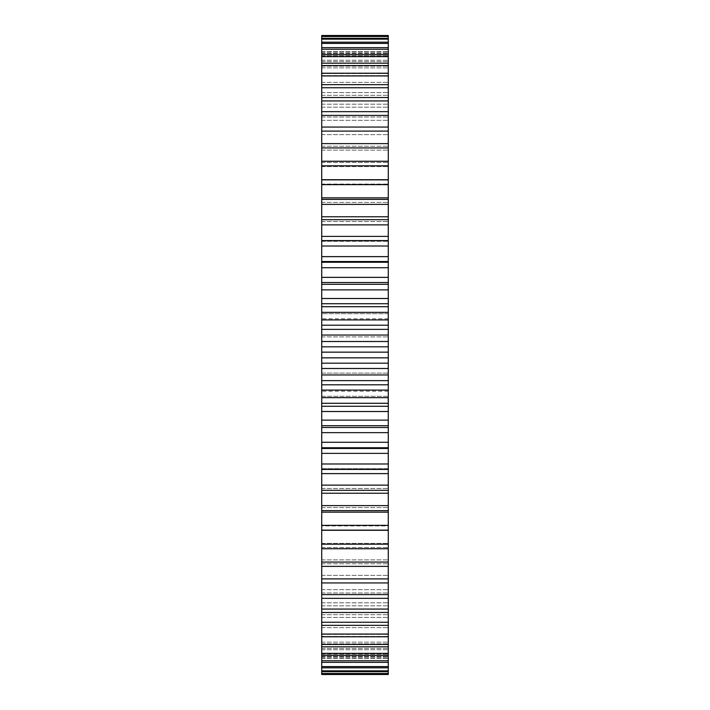 <?xml version="1.0" encoding="UTF-8"?>
<svg xmlns="http://www.w3.org/2000/svg" width="710" height="710" viewBox="0 0 710 710"><rect width="100%" height="100%" fill="white"/><g stroke="black" fill="none" stroke-linecap="round" stroke-linejoin="round"><path stroke-width="0.53" stroke-dasharray="3.55 2.66" d="M321.719 525.338L388.281 525.338L388.281 530.13L388.281 525.924L388.281 530.13L321.719 530.13L321.719 447.744L321.719 448.463L388.281 448.463L388.281 35.5L388.281 51.759L388.281 36.112L321.719 36.112L321.719 51.759L321.719 35.5L321.719 51.759L321.719 36.112L388.281 36.521M388.281 525.338L388.281 468.698L321.719 468.698L321.719 469.416L388.281 469.416L388.281 448.329L321.719 448.329L321.719 36.521M321.719 525.924L321.719 530.29L321.719 525.924L388.281 525.924L388.281 530.29L388.281 525.924L321.719 525.924M321.719 548.75L321.719 530.29L388.281 530.29L388.281 674.5L388.281 658.241L388.281 673.888L321.719 673.888L321.719 543.381L321.719 548.75L388.281 548.75M321.719 262.256L321.719 261.67L321.719 262.256L388.281 262.256L388.281 261.67L388.281 262.256M321.719 240.672L321.719 241.302L321.719 240.672L388.281 240.672L388.281 241.302L388.281 240.672M321.719 38.349L321.719 53.498L321.719 38.349L388.281 38.349L388.281 53.498L388.281 38.349M321.719 42.192L321.719 56.773L321.719 42.192L388.281 42.192L388.281 56.773L388.281 42.192M321.719 47.641L321.719 61.557L321.719 47.641L388.281 47.641L388.281 61.557L388.281 47.641M321.719 54.652L321.719 67.849L321.719 54.652L388.281 54.652L388.281 67.849L388.281 54.652M321.719 63.19L321.719 75.597L321.719 63.19L388.281 63.19L388.281 75.597L388.281 63.19M321.719 73.219L321.719 84.765L321.719 73.219L388.281 73.219L388.281 84.765L388.281 73.219M321.719 84.676L321.719 95.317L321.719 84.676L388.281 84.676L388.281 95.317L388.281 84.676M321.719 97.518L321.719 107.192L321.719 97.518L388.281 97.518L388.281 107.192L388.281 97.518M321.719 111.674L321.719 120.327L321.719 111.674L388.281 111.674L388.281 120.327L388.281 111.674M321.719 127.063L321.719 134.66L321.719 127.063L388.281 127.063L388.281 134.66L388.281 127.063M321.719 143.615L321.719 150.121L321.719 143.615L388.281 143.615L388.281 150.121L388.281 143.615M321.719 161.25L321.719 166.619L321.719 161.25L388.281 161.25L388.281 166.619L388.281 161.25M321.719 179.71L321.719 184.076L321.719 179.87L388.281 179.87L388.281 184.076L388.281 179.71L321.719 179.71M321.719 199.377L321.719 202.403L321.719 199.377L388.281 199.377L388.281 202.403L388.281 199.377M321.719 219.683L321.719 221.511L321.719 219.683L388.281 219.683L388.281 221.511L388.281 219.683M321.719 240.583L321.719 241.302L388.281 241.302L388.281 240.583L321.719 240.583M321.719 261.537L388.281 261.67L321.719 261.537M321.719 396.295L321.719 373.105L321.719 396.295L321.719 391.21L321.719 396.295L388.281 396.295L388.281 373.105L388.281 396.295L388.281 391.21L388.281 396.295L321.719 396.295M321.719 373.105L321.719 313.705L321.719 373.105L388.281 373.105L388.281 313.705L388.281 373.105L321.719 373.105M321.719 313.705L321.719 318.79L321.719 313.705L388.281 313.705L388.281 318.79L388.281 313.705L321.719 313.705M388.281 400.706L387.926 397.298L388.281 400.706M388.281 398.842L388.281 400.36L388.281 397.769L388.281 400.032L387.926 398.842M388.281 397.414L388.281 396.606L387.926 397.414M388.281 400.032L388.281 398.088L387.926 400.032M388.281 399.171L388.281 398.088L387.926 399.925L387.926 397.893L387.926 399.171M388.281 398.452L387.926 398.088L387.926 399.064L388.281 398.452M321.719 221.511L388.281 221.511L321.719 221.511M321.719 488.489L388.281 488.489L321.719 488.489M321.719 202.403L388.281 202.403L321.719 202.403M321.719 507.597L388.281 507.597L321.719 507.597M321.719 184.076L388.281 184.076L321.719 184.076M321.719 166.619L388.281 166.619L321.719 166.619M321.719 543.381L388.281 543.381L321.719 543.381M321.719 162.475L388.281 162.475L321.719 162.475M321.719 547.525L388.281 547.525L321.719 547.525M321.719 150.121L388.281 150.121L321.719 150.121M321.719 559.879L388.281 559.879L321.719 559.879M321.719 146.224L388.281 146.224L321.719 146.224M321.719 563.775L388.281 563.775L321.719 563.775M321.719 134.66L388.281 134.66L321.719 134.66M321.719 575.34L388.281 575.34L321.719 575.34M321.719 131.039L388.281 131.039L321.719 131.039M321.719 578.961L388.281 578.961L321.719 578.961M321.719 120.327L388.281 120.327L321.719 120.327M321.719 589.673L388.281 589.673L321.719 589.673M321.719 116.999L388.281 116.999L321.719 116.999M321.719 593.001L388.281 593.001L321.719 593.001M321.719 107.192L388.281 107.192L321.719 107.192M321.719 602.808L388.281 602.808L321.719 602.808M321.719 104.166L388.281 104.166L321.719 104.166M321.719 605.834L388.281 605.834L321.719 605.834M321.719 95.317L388.281 95.317L321.719 95.317M321.719 614.683L388.281 614.683L321.719 614.683M321.719 92.611L388.281 92.611L321.719 92.611M321.719 617.389L388.281 617.389L321.719 617.389M321.719 84.765L388.281 84.765L321.719 84.765M321.719 625.235L388.281 625.235L321.719 625.235M321.719 82.387L388.281 82.387L321.719 82.387M321.719 627.613L388.281 627.613L321.719 627.613M321.719 75.597L388.281 75.597L321.719 75.597M321.719 634.403L388.281 634.403L321.719 634.403M321.719 73.565L388.281 73.565L321.719 73.565M321.719 636.435L388.281 636.435L321.719 636.435M321.719 67.849L388.281 67.849L321.719 67.849M321.719 642.151L388.281 642.151L321.719 642.151M321.719 66.172L388.281 66.172L321.719 66.172M321.719 643.828L388.281 643.828L321.719 643.828M321.719 61.557L388.281 61.557L321.719 61.557M321.719 648.443L388.281 648.443L321.719 648.443M321.719 60.243L388.281 60.243L321.719 60.243M321.719 649.756L388.281 649.756L321.719 649.756M321.719 56.773L388.281 56.773L321.719 56.773M321.719 653.227L388.281 653.227L321.719 653.227M321.719 55.824L388.281 55.824L321.719 55.824M321.719 654.176L388.281 654.176L321.719 654.176M321.719 53.498L388.281 53.498L321.719 53.498M321.719 656.501L388.281 656.501L321.719 656.501M321.719 52.93L388.281 52.93L321.719 52.93M321.719 657.069L388.281 657.069L321.719 657.069M321.719 51.759L388.281 51.759L321.719 51.759M321.719 658.241L388.281 658.241L321.719 658.241M321.719 51.573L388.281 51.573L321.719 51.573M321.719 658.427L388.281 658.427L321.719 658.427M321.719 35.5L388.281 35.5M321.719 674.5L388.281 674.5M321.719 673.479L388.281 673.479M321.719 671.651L388.281 671.651M321.719 39.156L388.281 39.156M321.719 670.843L388.281 670.843M321.719 667.808L388.281 667.808M321.719 43.408L388.281 43.408M321.719 666.592L388.281 666.592M321.719 662.359L388.281 662.359M321.719 49.247L388.281 49.247M321.719 660.753L388.281 660.753M321.719 655.348L388.281 655.348M321.719 56.64L388.281 56.64M321.719 653.36L388.281 653.36M321.719 646.81L388.281 646.81M321.719 65.56L388.281 65.56M321.719 644.44L388.281 644.44M321.719 636.781L388.281 636.781M321.719 75.943L388.281 75.943M321.719 634.057L388.281 634.057M321.719 625.324L388.281 625.324M321.719 87.756L388.281 87.756M321.719 622.244L388.281 622.244M321.719 612.481L388.281 612.481M321.719 100.935L388.281 100.935M321.719 609.065L388.281 609.065M321.719 598.326L388.281 598.326M321.719 115.402L388.281 115.402M321.719 594.598L388.281 594.598M321.719 582.937L388.281 582.937M321.719 131.093L388.281 131.093M321.719 578.907L388.281 578.907M321.719 566.385L388.281 566.385M321.719 147.928L388.281 147.928M321.719 562.072L388.281 562.072M321.719 165.812L388.281 165.812M321.719 544.188L388.281 544.188M321.719 184.662L388.281 184.662M321.719 197.833L388.281 197.833M321.719 512.167L388.281 512.167M321.719 510.623L388.281 510.623M321.719 204.382L388.281 204.382M321.719 505.618L388.281 505.618M321.719 216.763L388.281 216.763M321.719 493.237L388.281 493.237M321.719 490.317L388.281 490.317M321.719 224.866L388.281 224.866M321.719 485.134L388.281 485.134M321.719 236.394L388.281 236.394M321.719 473.605L388.281 473.605M321.719 241.302L388.281 241.302M321.719 468.698L388.281 468.698M321.719 469.328L388.281 469.328M321.719 246.015L388.281 246.015M321.719 463.985L388.281 463.985M321.719 256.63L388.281 256.63M321.719 453.37L388.281 453.37M321.719 261.67L388.281 261.67M321.719 448.329L388.281 448.329M321.719 447.744L388.281 447.744M321.719 267.723L388.281 267.723M321.719 442.277L388.281 442.277M321.719 277.361L388.281 277.361M321.719 432.639L388.281 432.639M321.719 282.509L388.281 282.509M321.719 427.491L388.281 427.491M321.719 284.302L388.281 284.302M321.719 425.698L388.281 425.698M321.719 289.866L388.281 289.866M321.719 420.134L388.281 420.134M321.719 298.493L388.281 298.493M321.719 411.507L388.281 411.507M321.719 303.72L388.281 303.72M321.719 406.28L388.281 406.28M321.719 306.711L388.281 306.711M321.719 403.289L388.281 403.289M321.719 312.347L388.281 312.347M321.719 397.653L388.281 397.653M321.719 319.908L388.281 319.908M321.719 390.092L388.281 390.092M321.719 325.198L388.281 325.198M321.719 384.802L388.281 384.802M321.719 329.369L388.281 329.369M321.719 380.631L388.281 380.631M321.719 335.049L388.281 335.049M321.719 374.951L388.281 374.951M321.719 341.51L388.281 341.51M321.719 368.49L388.281 368.49M321.719 346.826L388.281 346.826M321.719 363.174L388.281 363.174M321.719 352.151L388.281 352.151M321.719 357.849L388.281 357.849M321.719 336.895L388.281 336.895L321.719 336.895M388.281 399.064L388.281 399.934L388.281 398.727L387.926 399.064M388.281 398.301L388.281 398.958L387.926 398.301M388.281 318.79L321.719 318.79M388.281 391.21L321.719 391.21"/><path stroke-width="1.06" d="M321.719 36.112L388.281 36.112L388.281 35.5L321.719 35.5L321.719 352.151L388.281 352.151L388.281 674.5L321.719 674.5L321.719 673.888L388.281 673.888M321.719 352.151L321.719 357.849L388.281 357.849M321.719 346.826L388.281 346.826L388.281 352.151M321.719 357.849L321.719 363.174L388.281 363.174M321.719 363.174L321.719 673.888M388.281 36.112L388.281 346.826M321.719 341.51L388.281 341.51M321.719 368.49L388.281 368.49M321.719 335.049L388.281 335.049M321.719 374.951L388.281 374.951M321.719 329.369L388.281 329.369M321.719 380.631L388.281 380.631M321.719 325.198L388.281 325.198M321.719 384.802L388.281 384.802M321.719 319.908L388.281 319.908M321.719 390.092L388.281 390.092M321.719 312.347L388.281 312.347M321.719 397.653L388.281 397.653M321.719 306.711L388.281 306.711M321.719 403.289L388.281 403.289M321.719 303.72L388.281 303.72M321.719 406.28L388.281 406.28M321.719 298.493L388.281 298.493M321.719 411.507L388.281 411.507M321.719 289.866L388.281 289.866M321.719 420.134L388.281 420.134M321.719 284.302L388.281 284.302M321.719 425.698L388.281 425.698M321.719 282.509L388.281 282.509M321.719 427.491L388.281 427.491M321.719 277.361L388.281 277.361M321.719 432.639L388.281 432.639M321.719 267.723L388.281 267.723M321.719 442.277L388.281 442.277M321.719 262.256L388.281 262.256M321.719 447.744L388.281 447.744M321.719 256.63L388.281 256.63M321.719 453.37L388.281 453.37M321.719 246.015L388.281 246.015M321.719 463.985L388.281 463.985M321.719 240.672L388.281 240.672M321.719 469.328L388.281 469.328M321.719 236.394L388.281 236.394M321.719 473.605L388.281 473.605M321.719 224.866L388.281 224.866M321.719 485.134L388.281 485.134M321.719 219.683L388.281 219.683M321.719 490.317L388.281 490.317M321.719 216.763L388.281 216.763M321.719 493.237L388.281 493.237M321.719 204.382L388.281 204.382M321.719 505.618L388.281 505.618M321.719 199.377L388.281 199.377M321.719 510.623L388.281 510.623M321.719 197.833L388.281 197.833M321.719 512.167L388.281 512.167M321.719 184.662L388.281 184.662M321.719 525.338L388.281 525.338M321.719 179.87L388.281 179.87M321.719 530.13L388.281 530.13M321.719 179.71L388.281 179.71M321.719 530.29L388.281 530.29M321.719 165.812L388.281 165.812M321.719 544.188L388.281 544.188M321.719 161.25L388.281 161.25M321.719 548.75L388.281 548.75M321.719 147.928L388.281 147.928M321.719 562.072L388.281 562.072M321.719 143.615L388.281 143.615M321.719 566.385L388.281 566.385M321.719 131.093L388.281 131.093M321.719 578.907L388.281 578.907M321.719 127.063L388.281 127.063M321.719 582.937L388.281 582.937M321.719 115.402L388.281 115.402M321.719 594.598L388.281 594.598M321.719 111.674L388.281 111.674M321.719 598.326L388.281 598.326M321.719 100.935L388.281 100.935M321.719 609.065L388.281 609.065M321.719 97.518L388.281 97.518M321.719 612.481L388.281 612.481M321.719 87.756L388.281 87.756M321.719 622.244L388.281 622.244M321.719 84.676L388.281 84.676M321.719 625.324L388.281 625.324M321.719 75.943L388.281 75.943M321.719 634.057L388.281 634.057M321.719 73.219L388.281 73.219M321.719 636.781L388.281 636.781M321.719 65.56L388.281 65.56M321.719 644.44L388.281 644.44M321.719 63.19L388.281 63.19M321.719 646.81L388.281 646.81M321.719 56.64L388.281 56.64M321.719 653.36L388.281 653.36M321.719 54.652L388.281 54.652M321.719 655.348L388.281 655.348M321.719 49.247L388.281 49.247M321.719 660.753L388.281 660.753M321.719 47.641L388.281 47.641M321.719 662.359L388.281 662.359M321.719 43.408L388.281 43.408M321.719 666.592L388.281 666.592M321.719 42.192L388.281 42.192M321.719 667.808L388.281 667.808M321.719 39.156L388.281 39.156M321.719 670.843L388.281 670.843M321.719 38.349L388.281 38.349M321.719 671.651L388.281 671.651M321.719 36.521L388.281 36.521M321.719 673.479L388.281 673.479M388.281 261.537L321.719 261.537M388.281 448.463L321.719 448.463M388.281 240.583L321.719 240.583M388.281 469.416L321.719 469.416"/></g></svg>
